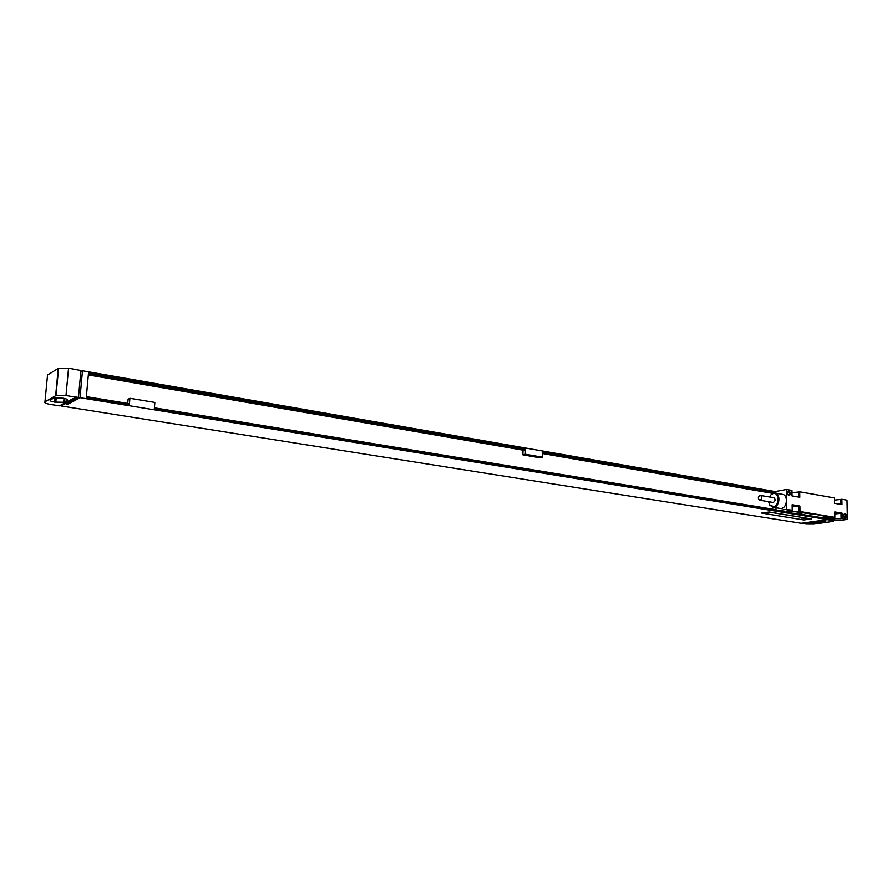 <?xml version="1.0" encoding="UTF-8"?>
<svg xmlns="http://www.w3.org/2000/svg" width="892" height="892" viewBox="0 0 892 892"><rect width="100%" height="100%" fill="white"/><g stroke="black" fill="none" stroke-linecap="round" stroke-linejoin="round"><path stroke-width="1.34" d="M832.091 519.991L833.351 521.14L831.656 521.586L813.872 524.095L806.257 524.072L60.946 405.927L61.035 404.946M832.102 520.404L827.319 519.623L801.495 523.325M813.025 523.091L825.992 521.976L818.209 521.285L811.419 522.411L813.025 523.091L813.013 522.032M827.319 519.623L801.495 523.214M775.85 491.682L82.477 370.782L80.012 397.676L827.319 519.523M775.85 492.562L542.804 452.032L542.682 457.217L540.195 457.819L522.913 454.864L525.377 454.251L542.682 457.217M127.746 403.429L128.102 399.181L129.909 398.278L129.385 404.511L86.29 397.464L88.509 373.046L525.511 449.033L525.377 454.251M129.909 398.278L154.851 402.426L154.349 408.603L776.029 510.28M78.463 397.419L80.938 370.514L68.55 368.195L58.604 368.206L47.544 375.019L44.957 401.813C43.987 402.716 45.76 403.574 50.264 404.388L59.418 405.838L76.132 397.04L78.463 397.419L66.131 404.165L67.658 404.41L80.012 397.676M76.121 397.196L65.986 395.535L56.006 395.524L44.957 401.813M525.511 449.033L88.486 373.302M775.862 492.741L542.793 452.244M523.035 450.159L522.913 454.864M525.031 449.155L525.009 450.025L523.883 450.304L88.341 374.93M525.009 450.025L88.386 374.35M773.476 493.086L542.782 453.103M772.662 493.365L542.771 453.582M86.368 396.639L129.106 403.652L129.039 404.455M776.029 509.689L154.416 407.8M80.815 371.752L82.477 370.782M67.759 403.273L67.658 404.41M60.946 405.927L75.564 397.498M811.408 518.943L769.138 511.975L761.645 513.034M47.454 375.989L47.544 375.019M67.268 400.307C68.115 399.571 66.71 398.869 63.064 398.189L53.899 397.977L50.309 399.995C49.517 400.731 50.933 401.422 54.557 402.08L63.644 402.281L67.268 400.307L67.335 399.527M803.882 519.947L811.174 518.888L769.138 512.086L761.623 513.045L803.882 519.947M821.543 517.516L838.235 520.649L847.4 519.367L847.01 500.156L841.892 499.252L841.992 504.593L834.622 503.311L834.522 497.948L799.734 491.804L798.674 491.983L798.741 497.089M841.892 499.252L840.822 499.42L840.922 504.404M834.555 500.089L840.822 499.42M792.007 492.663L798.674 491.983M799.734 491.804L799.812 497.279L792.051 495.93L791.984 490.433L786.51 489.463L775.839 491.459L775.862 493.187M847.4 519.367L842.26 518.508L842.159 513.156L834.778 511.908L834.879 517.293L800.001 511.54L799.923 506.043L792.163 504.738L792.23 510.246L786.744 509.343L776.04 510.848L837.711 520.571M786.51 489.463L786.744 509.343M843.531 515.52C844.546 512.677 845.616 512.855 846.753 516.055C845.739 518.899 844.657 518.72 843.531 515.52M787.179 492.886C788.294 489.976 789.442 490.176 790.624 493.488C789.509 496.398 788.361 496.197 787.179 492.886M776.007 507.738L776.04 510.848M796.757 506.054L792.163 505.262M828.3 516.435L803.737 512.51L797.894 513.747L820.595 517.46L828.077 516.379L805.342 512.621L797.615 513.48M780.054 508.407L781.347 508.418C787.368 507.849 788.372 494.859 782.44 494.324L775.092 493.053M805.186 512.231L794.761 513.547L777.668 510.759M794.761 513.547L803.859 512.175M834.879 517.293L829.37 518.007L830.385 518.62L841.1 518.743L841.089 513.313L842.159 513.156M842.26 518.508L841.189 518.665M822.011 518.007L831.154 516.68M792.23 510.246L786.789 510.982L787.904 511.662L798.808 511.818L798.864 506.21L799.923 506.043M800.001 511.54L798.942 511.696M834.812 513.926L841.089 513.313M834.801 513.558L839.049 513.335L834.778 512.421M792.185 506.846L798.864 506.21M792.174 506.422L796.757 506.266M768.592 501.672L769.863 505.363L773.855 507.18C779.876 506.6 780.879 493.555 774.958 493.031L771.703 493.934L769.395 496.911L771.703 493.934M768.614 501.672L769.774 504.883L773.453 506.556C779.708 505.887 779.563 492.128 773.331 493.521L771.468 494.346M772.974 502.408L773.409 502.408C775.538 500.813 775.661 499.23 773.777 497.658L760.051 495.383C757.932 497.011 757.81 498.606 759.683 500.178L760.084 500.178C762.214 498.561 762.337 496.967 760.463 495.383M843.564 514.929L844.267 514.115L845.884 516.055L845.081 517.594L843.91 517.059M787.19 492.607L787.948 491.492L789.732 493.488L788.929 495.038L787.491 494.291M808.464 519.133L809.033 519.077L808.464 519.133M808.475 519.2L810.36 519.01L808.475 519.2M807.539 518.954L809.546 518.888L807.539 518.954M807.048 518.966L808.944 518.776L807.048 518.966M806.178 518.832L808.063 518.631L806.178 518.832M805.654 518.743L807.539 518.553L805.654 518.743M806.268 518.531L805.264 518.575L806.268 518.531M804.707 518.587L806.591 518.397L804.707 518.587M804.082 518.486L805.877 518.297L804.082 518.486M803.893 518.274L805.587 518.23L803.893 518.274M803.536 518.241L804.562 518.129L803.536 518.241M803.759 518.274L804.918 518.14L803.759 518.274M802.7 518.085L804.394 518.04L802.7 518.085M802.22 518.096L803.759 517.94L802.22 518.096M801.529 518.074L803.424 517.884L801.529 518.074M811.296 514.138L812.077 513.993L811.296 514.138M810.226 513.959L811.006 513.825L810.226 513.959M809.156 513.781L809.936 513.647L809.156 513.781M808.62 513.424L807.461 513.502L808.62 513.424M807.36 513.424L806.658 513.335L807.36 513.424M806.803 513.123L805.298 513.268L806.803 513.123M805.264 512.878L804.617 513.012L805.264 512.878M804.985 512.967L805.732 513L804.985 512.967M804.439 512.777L803.647 512.878L804.439 512.777M819.157 523.102L819.124 521.184M812.445 523.002L812.434 522.121M824.654 522.333L824.632 521.341M65.986 395.535L68.55 368.195M54.557 402.08L54.969 397.732M55.783 402.281L56.229 397.631M63.889 402.169L64.246 398.412M55.639 395.691L58.248 368.374M829.861 516.301L828.333 516.524M833.34 519.111L833.318 517.449M830.385 518.62L830.374 517.706M792.419 505.285L792.431 506.466M791.014 512.164L790.992 510.414M787.904 511.662L787.892 510.659M833.329 520.192L833.34 520.761M64.012 398.367L63.644 402.281M56.006 395.524L58.604 368.206M841 513.391L841.1 518.743M840.732 499.509L840.822 504.393M798.552 492.105L798.619 497.067M798.741 506.333L798.808 511.818M780.177 508.429L772.684 507.191M773.018 502.419L759.683 500.178"/></g></svg>

